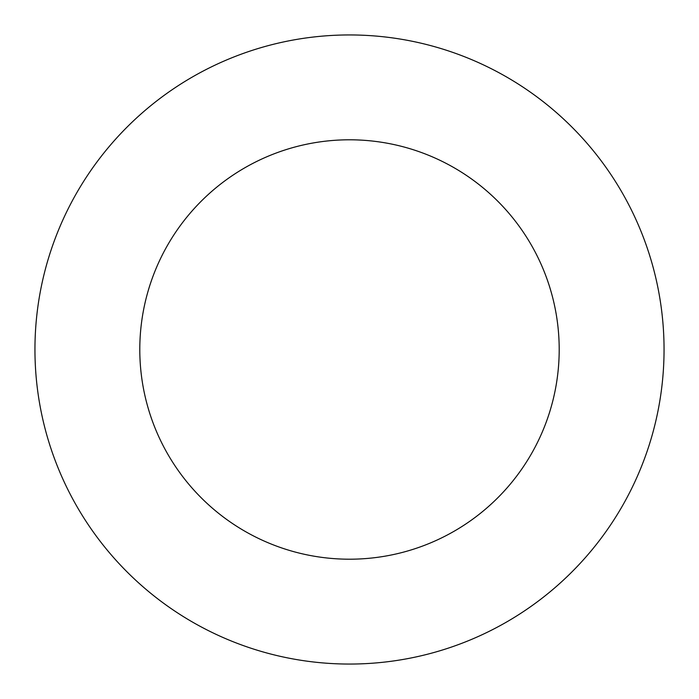 <?xml version="1.0" encoding="UTF-8"?>
<svg xmlns="http://www.w3.org/2000/svg" width="699" height="699" viewBox="0 0 699 699"><rect width="100%" height="100%" fill="white"/><g stroke="black" fill="none" stroke-linecap="round" stroke-linejoin="round"><path stroke-width="1.05" d="M559.2 349.5A209.7 209.7 0 0 0 244.65 167.891A209.7 209.7 0 0 0 244.65 531.109A209.7 209.7 0 0 0 559.2 349.5M664.05 349.5A314.55 314.55 0 0 0 192.225 77.091A314.55 314.55 0 0 0 192.225 621.909A314.55 314.55 0 0 0 664.05 349.5"/></g></svg>
